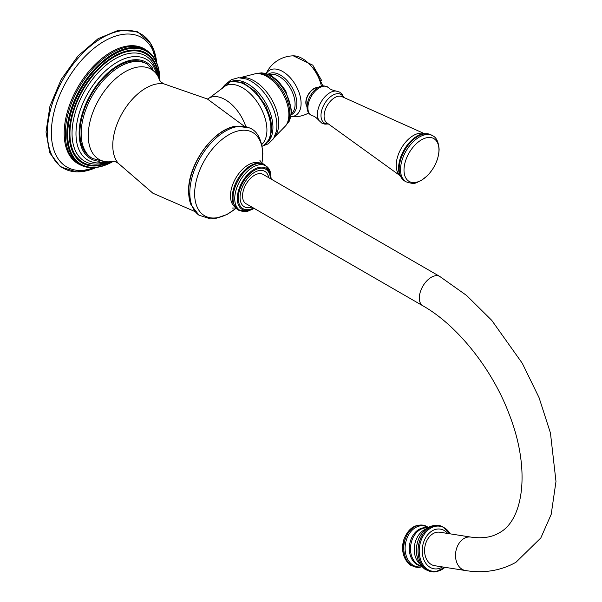 <?xml version="1.0" encoding="UTF-8"?>
<svg xmlns="http://www.w3.org/2000/svg" width="602" height="602" viewBox="0 0 602 602"><rect width="100%" height="100%" fill="white"/><g stroke="black" fill="none" stroke-linecap="round" stroke-linejoin="round"><path stroke-width="0.9" d="M91.211 157.739A54.541 31.485 -60 0 1 79.915 132.771A54.541 31.485 -60 0 1 103.717 77.884A54.541 31.485 -60 0 1 145.744 63.278L146.993 64A54.541 31.485 120 0 0 104.974 78.606A54.541 31.485 120 0 0 81.165 133.493A54.541 31.485 -60 0 0 92.46 158.461L91.211 157.739M245.804 126.608A32.177 18.579 -120 0 0 242.659 119.121A32.177 18.579 60 0 0 209.443 97.908A32.177 18.579 60 0 0 209.135 98.073L207.472 99.037M267.792 142.072A35.571 20.536 -120 0 0 272.939 127.436A35.571 20.536 60 0 0 258.95 93.34A35.571 20.536 60 0 0 232.545 81.022M318.059 87.561A11.348 6.554 120 0 0 309.94 92.053A11.348 6.554 120 0 0 305.831 102.513A11.348 6.554 120 0 0 307.02 106.674M317.991 87.591A11.348 6.554 120 0 0 309.955 92.204A11.348 6.554 120 0 0 305.929 102.566A11.348 6.554 -60 0 0 307.02 106.599M317.766 87.734A11.182 6.456 120 0 0 306.049 102.498A11.182 6.456 120 0 0 307.028 106.328M236.022 208.217A48.1 27.775 120 0 1 194.649 193.754A48.1 27.775 -60 0 1 228.662 134.848A48.1 27.775 -60 0 1 262.675 154.481A48.1 27.775 120 0 1 261.87 163.451M262.999 174.384A16.939 9.775 120 0 0 254.526 175.227A16.939 9.775 120 0 0 243.464 190.149A16.939 9.775 120 0 0 246.06 203.724L422.83 305.778A16.939 9.775 120 0 1 420.234 292.211A16.939 9.775 120 0 1 431.303 277.281A16.939 9.775 120 0 1 439.769 276.446L262.999 174.384M470.794 537.082A16.939 12.537 -81.1 0 0 464.067 538.459A16.939 12.537 -81.1 0 0 455.533 556.398A16.939 12.537 -81.1 0 0 465.534 570.545L434.614 565.692A16.939 12.537 -81.1 0 1 424.606 551.537A16.939 12.537 -81.1 0 1 433.147 533.598A16.939 12.537 -81.1 0 1 439.866 532.228L470.794 537.082C482.352 538.715 491.774 537.323 499.05 532.92C523.582 520.437 530.926 469.259 509.081 413.958C491.977 368.439 456.82 324.899 422.83 305.778M99.428 161.268A55.655 32.132 120 0 1 79.125 133.23A55.655 32.132 -60 0 1 108.638 72.187A55.655 32.132 -60 0 1 152.916 68.628M106.02 162.119L97.381 162.954A58.304 33.659 -60 0 1 75.98 133.576A58.304 33.659 -60 0 1 106.975 69.569A58.304 33.659 -60 0 1 153.352 66.009L156.949 73.911M146.993 64L156.971 73.948L160.365 81.834A52.058 30.055 120 0 0 119.76 75.318A52.058 30.055 120 0 0 88.261 135.563A52.058 30.055 -60 0 0 114.568 161.11M114.177 161.058L118.225 163.247A46.753 26.992 -60 0 1 112.777 145.391A46.753 26.992 120 0 1 130.152 101.746A46.753 26.992 120 0 1 164.022 83.919L160.102 81.503M191 204.83A49.763 28.73 120 0 1 188.682 191.669A49.763 28.73 -60 0 1 236.428 126.149C213.891 128.264 187.816 164.354 188.592 191.263L191 204.83L198.999 215.2L210.595 218.932L214.997 218.677L227.285 214.365L236.074 208.269M209.443 97.908L222.627 88.027A34.585 19.971 60 0 1 261.208 108.653A34.585 19.971 -120 0 1 261.81 144.442M262.194 146.271L263.969 145.413L270.02 138.257L271.833 128.986L270.659 118.752L265.926 106.035L255.677 91.67L243.065 82.685L230.935 81.345L222.386 88.276A36.082 20.837 60 0 1 264.933 106.652A36.082 20.837 60 0 1 262.179 146.181M263.744 145.541L268.199 143.878L273.556 138.701L276.408 131.198A36.293 20.95 -120 0 0 276.897 125.743A36.293 20.95 60 0 0 246.271 78.99L238.4 77.711L231.213 79.742L227.518 82.79M240.687 77.763A34.705 20.039 60 0 1 265.828 90.992A34.705 20.039 60 0 1 278.734 123.387A34.705 20.039 -120 0 1 274.685 136.646M285.89 125.547A31.011 17.909 -120 0 0 288.862 114.53A31.011 17.909 60 0 0 277.868 86.229A31.011 17.909 60 0 0 255.903 73.61L259.033 73.474A30.13 17.398 60 0 1 289.773 113.281A30.13 17.398 -120 0 1 287.568 122.906L285.89 125.547L274.331 137.361M286.793 124.193A29.536 17.052 -120 0 0 291.059 112.055A29.536 17.052 60 0 0 279.448 83.746A29.536 17.052 60 0 0 257.528 73.504M269.124 74.618A22.65 13.078 60 0 1 286.04 82.226A22.65 13.078 60 0 1 295.093 104.101A22.65 13.078 60 0 1 291.624 113.597M268.176 74.219A23.343 13.477 60 0 1 286.334 79.803A23.343 13.477 60 0 1 296.861 103.649A23.343 13.477 60 0 1 291.496 114.613M266.287 73.564A26.067 15.05 60 0 1 287.019 74.61A26.067 15.05 60 0 1 301.098 103.424A26.067 15.05 60 0 1 291.12 116.577M266.174 73.534A30.484 30.484 0 0 1 293.287 55.843A28.008 16.171 60 0 1 321.408 86.124M312.43 115.81C308.864 114.44 307.058 111.453 307.02 106.847C307.268 100.827 309.699 95.379 314.304 90.511C317.856 87.591 321.46 83.475 328.677 87.681A16.382 9.459 120 0 0 315.764 90.609A16.382 9.459 120 0 0 307.9 107.811A16.382 9.459 120 0 0 312.43 115.81C314.169 116.028 316.374 117.608 319.06 120.558A17.661 10.196 120 0 1 317.412 114.35A17.661 10.196 120 0 1 336.104 91.045L339.671 92.136L342.094 94.251L343.757 97.449M328.135 123.771A16.502 9.527 -60 0 1 320.994 115.471A16.502 9.527 -60 0 1 330.355 96.862A16.502 9.527 -60 0 1 343.418 97.298M400.014 175.633L326.788 122.793A15.14 8.744 -60 0 1 324.087 116.141A15.14 8.744 -60 0 1 330.408 101.219A15.14 8.744 -60 0 1 341.906 96.613L424.275 133.614M424.214 133.621A24.373 14.072 120 0 0 405.981 141.748A24.373 14.072 120 0 0 396.214 165.324A24.373 14.072 120 0 0 399.984 175.573M404.694 181.029A26.593 15.351 120 0 1 399.186 168.853A26.593 15.351 120 0 1 410.79 142.095A26.593 15.351 120 0 1 431.28 134.968L422.303 133.953A26.217 15.133 120 0 0 398.592 168.199A26.217 15.133 120 0 0 399.329 173.752L404.694 181.029L406.034 181.796C416.358 185.265 416.057 182.165 421.061 180.63L426.991 176.062C434.652 168.161 438.692 159.237 439.121 149.296C438.527 141.876 436.36 137.354 432.627 135.743A26.593 15.351 120 0 0 412.129 142.862A26.593 15.351 120 0 0 400.526 169.629A26.593 15.351 120 0 0 406.034 181.796M404.002 170.095A24.712 14.267 120 0 0 421.475 180.186A24.712 14.267 120 0 0 438.948 149.921A24.712 14.267 120 0 0 421.475 139.83A24.712 14.267 120 0 0 404.002 170.095M261.938 163.466L262.841 153.766C261.81 139.438 257.332 130.815 249.401 127.895A50.47 29.144 -60 0 0 211.001 143.02A50.47 29.144 -60 0 0 189.818 192.903A50.47 29.144 120 0 0 198.999 215.2M235.021 207.005A25.337 14.629 -60 0 1 230.476 195.853A25.337 14.629 -60 0 1 241.063 170.855A25.337 14.629 -60 0 1 260.32 163.187M238.558 210.196L247.663 211.279A25.728 14.854 120 0 1 234.742 198.637A25.728 14.854 -60 0 1 250.266 168.891A25.728 14.854 -60 0 1 270.343 171.999L264.85 164.655A26.292 15.185 -60 0 0 244.562 171.593A26.292 15.185 -60 0 0 233.027 198.111A26.292 15.185 120 0 0 238.558 210.196L233.2 203.401A25.871 14.937 -60 0 1 232.282 197.336A25.871 14.937 -60 0 1 256.286 163.405L256.475 163.375M253.991 208.3A23.787 13.733 120 0 1 237.293 198.525A23.787 13.733 -60 0 1 254.052 169.425A23.787 13.733 -60 0 1 270.93 178.967M270.426 178.674A22.756 13.139 -60 0 0 253.924 170.629A22.756 13.139 -60 0 0 238.264 198.246A22.756 13.139 120 0 0 253.487 208.014M251.802 207.035A20.46 11.814 120 0 1 240.063 197.411A20.46 11.814 -60 0 1 253.156 173.218A20.46 11.814 -60 0 1 268.74 177.703M447.76 533.47A20.084 14.862 -81.1 0 0 429.241 533.116A20.084 14.862 -81.1 0 0 423.033 557.159A20.084 14.862 98.9 0 0 442.508 566.933M450.198 533.854A22.876 16.931 -81.1 0 0 428.481 529.67A22.876 16.931 -81.1 0 0 420.151 558.159A22.876 16.931 98.9 0 0 444.946 567.317L435.517 571.87A23.395 17.315 98.9 0 1 419.015 558.25A23.395 17.315 -81.1 0 1 423.74 533.094A23.395 17.315 -81.1 0 1 442.62 526.63L442.35 526.502A23.41 17.323 -81.1 0 1 442.485 526.562M417.321 557.527A22.53 16.668 -81.1 0 1 417.043 556.368A22.53 16.668 -81.1 0 1 420.286 535.712C426.05 526.622 433.402 523.552 442.35 526.502A23.41 17.323 -81.1 0 0 423.597 533.199A23.41 17.323 -81.1 0 0 418.962 558.242A23.41 17.323 98.9 0 0 435.216 571.9A23.41 17.323 98.9 0 0 435.366 571.885M416.81 555.172A22.394 16.57 -81.1 0 1 416.607 553.757A22.394 16.57 -81.1 0 1 419.067 538.068A22.394 16.57 -81.1 0 1 419.699 536.781M417.005 556.218A21.905 16.209 -81.1 0 1 420.211 535.848M426.058 528.977A19.565 14.478 -81.1 0 0 415.034 555.631A19.565 14.478 98.9 0 0 420.474 564.548M421.49 565.918A19.204 14.207 98.9 0 1 411.279 554.856A19.204 14.207 -81.1 0 1 427.45 527.992M427.834 528.044L427.262 527.939A19.234 14.237 -81.1 0 0 413.122 535.201A19.234 14.237 -81.1 0 0 410.075 554.683A19.234 14.237 98.9 0 0 421.302 565.91L421.874 565.985M422.077 566.595A20.731 15.343 98.9 0 1 405.944 554.811A20.731 15.343 -81.1 0 1 410.699 531.784A20.731 15.343 -81.1 0 1 428.218 527.525M428.376 527.427L426.065 526.095A21.288 15.757 -81.1 0 0 408.908 532.025A21.288 15.757 -81.1 0 0 404.627 554.893A21.288 15.757 98.9 0 0 419.594 567.295L422.205 566.738M403.423 554.337A20.581 15.231 -81.1 0 1 402.603 548.557A20.581 15.231 -81.1 0 1 404.153 538.722C408.954 527.36 416.26 523.153 426.065 526.095M106.727 162.126A60.87 35.142 -60 0 1 72.037 133.396A60.87 35.142 -60 0 1 110.881 61.502A60.87 35.142 -60 0 1 157.303 74.52M108.939 162.028A62.736 36.218 -60 0 1 69.937 133.704A62.736 36.218 -60 0 1 111.611 58.514A62.736 36.218 -60 0 1 158.326 76.484M110.384 161.885A63.534 36.684 -60 0 1 69.238 133.953A63.534 36.684 -60 0 1 112.273 57.273A63.534 36.684 -60 0 1 158.928 77.808M159.936 80.457A65.234 37.663 -60 0 0 113.492 54.737A65.234 37.663 -60 0 0 67.687 134.442A65.234 37.663 120 0 0 113.184 161.434M111.942 162.111A65.859 38.024 120 0 1 100.827 166.573A65.859 38.024 120 0 1 66.777 134.434A65.859 38.024 -60 0 1 107.028 57.92A65.859 38.024 -60 0 1 158.206 67.183A65.859 38.024 -60 0 1 159.899 79.043M113.281 161.411L100.827 166.573C88.042 169.606 78.192 166.333 71.284 156.746A66.092 38.159 -60 0 1 65.287 133.757A66.092 38.159 -60 0 1 134.923 46.52C146.677 47.708 154.436 54.601 158.206 67.183L159.966 80.954M79.675 164.572A66.31 38.287 -60 0 1 64.181 133.298A66.31 38.287 -60 0 1 94.251 65.392A66.31 38.287 -60 0 1 145.895 49.868M95.47 167.537A74.768 43.163 120 0 1 51.358 132.801A74.768 43.163 -60 0 1 99.834 43.976A74.768 43.163 -60 0 1 156.362 62.066M47.377 132.756A77.53 44.766 120 0 0 96.328 167.439L76.845 171.969L60.486 166.882L49.725 152.84L46.015 131.981L49.936 106.17L61.118 79.584L77.974 55.971L98.134 38.656L118.835 30.1L137.256 31.643L150.575 43.193L156.708 62.871A77.53 44.766 120 0 0 99.262 39.589A77.53 44.766 120 0 0 47.377 132.756M114.591 161.118L106.057 162.119L92.46 158.461M164.022 83.919L207.329 98.961L244.344 126.292M118.225 163.247L152.908 193.227L195.078 211.618M239.889 77.718L255.903 73.61M257.453 73.504L261.434 72.857L265.873 73.452L271.254 75.709L277.943 80.781L285.709 90.759L291.744 111.009L289.306 121.137L286.755 124.253M291.09 116.69A30.484 30.484 0 0 0 308.66 112.973M293.287 55.843L312.799 65.151L322.845 85.86M312.754 65.106L321.679 80.563M328.677 87.681C329.73 89.073 332.206 90.195 336.104 91.045M328.436 123.982L324.854 124.147L321.807 123.109L319.06 120.558M431.28 134.968L432.627 135.743M249.401 127.895L236.428 126.149M235.788 207.953L232.402 208.051M259.913 160.395L261.524 163.375M264.85 164.655L256.286 163.405M271.201 179.125L270.343 171.999M247.663 211.279L254.262 208.458M465.534 570.545C484.008 573.495 500.826 570.726 515.989 562.253L540.822 537.955L551.199 514.341L555.985 481.449L550.446 433.019L539.061 397.644L522.265 363.247L491.751 320.362L466.648 295.507L439.769 276.446M450.221 533.854L442.62 526.63M416.607 553.757L417.329 557.55C419.722 566.136 425.719 569.989 426.178 569.943L435.517 571.87M420.286 535.712L419.067 538.068M404.153 538.722L402.603 548.557L403.438 554.397C405.417 561.922 411.068 565.752 411.497 565.647L419.594 567.295"/></g></svg>
